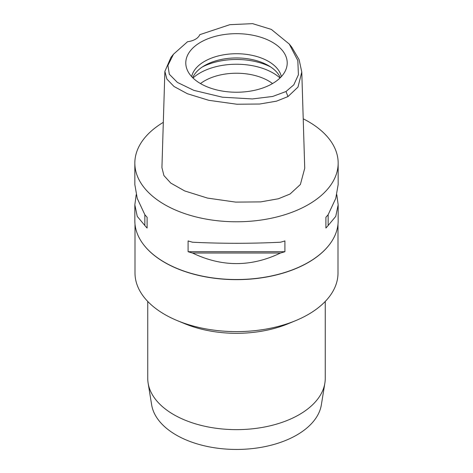 <?xml version="1.0" encoding="UTF-8"?>
<svg xmlns="http://www.w3.org/2000/svg" width="473" height="473" viewBox="0 0 473 473"><rect width="100%" height="100%" fill="white"/><g stroke="black" fill="none" stroke-linecap="round" stroke-linejoin="round"><path stroke-width="0.71" d="M187.521 41.742A16.135 9.318 0 0 0 195.426 39.241A16.135 9.318 0 0 0 199.766 34.677L229.848 24.679L252.612 23.65L271.325 29.397L289.275 44.06L297.824 60.579L298.416 74.764L293.822 84.809L285.994 91.526L272.661 96.462L252.34 98.94L222.411 97.202L193.841 90.361L177.428 82.432L169.322 74.261L167.909 65.44L173.485 54.229L187.521 41.742M272.359 83.662A50.717 29.279 0 0 0 286.295 68.502A50.717 29.279 0 0 0 260.28 37.089A50.717 29.279 0 0 0 200.641 42.251A50.717 29.279 0 0 0 186.705 68.502A50.717 29.279 0 0 0 221.636 90.952A50.717 29.279 0 0 0 272.359 83.662M289.275 44.06L291.841 47.276L299.107 59.657L301.786 72.062L297.996 87.062L287.986 96.575L276.534 101.157L259.707 104.025L236.878 104.231L208.782 100.311L187.409 93.743L174.023 86.494L166.898 79.109L164.876 71.382L170.924 57.44L173.485 54.229M164.876 71.382L161.932 167.59L163.906 175.548L170.753 183.069L184.659 190.926L207.505 198.086L235.69 202.107L260.712 201.894L278.431 198.755L290.073 194.013L300.39 184.47L304.73 168.27L301.786 72.062M303.217 118.8A101.66 58.693 180 0 1 338.16 163.084A101.66 58.693 180 0 1 308.384 204.59A101.66 58.693 180 0 1 197.596 217.314A101.66 58.693 180 0 1 134.84 163.084A101.66 58.693 180 0 1 163.315 122.347M136.177 194.71L134.84 204.827L134.84 220.832A101.66 58.693 0 0 0 143.697 244.789A101.66 58.693 0 0 0 308.384 262.332A101.66 58.693 0 0 0 329.303 244.789A101.66 58.693 0 0 0 338.16 220.832L338.16 204.827L336.823 194.71M325.897 228.057L325.897 217.255L325.897 228.057A101.66 58.693 180 0 0 328.156 225.497L335.753 216.386L338.16 204.827M325.897 217.255A101.66 58.693 0 0 0 328.156 214.695L335.753 198.418L338.16 184.588L338.16 163.084M134.84 163.084L134.84 184.588L137.247 198.418L144.844 214.695A101.66 58.693 0 0 0 147.103 217.255L147.103 228.057L147.103 217.255M147.103 228.057A101.66 58.693 180 0 1 144.844 225.497L137.247 216.386L134.84 204.827M188.094 251.719L188.094 240.917A101.66 58.693 0 0 0 192.529 242.223C221.843 243.648 251.157 243.648 280.471 242.223A101.66 58.693 0 0 0 284.906 240.917L284.906 251.719A101.66 58.693 180 0 1 280.471 253.025C251.157 267.115 221.843 267.115 192.529 253.025A101.66 58.693 180 0 1 188.094 251.719L284.906 251.719M329.226 244.884A101.5 58.599 180 0 1 329.155 244.979A101.5 58.599 180 0 1 308.272 262.491A101.5 58.599 180 0 1 143.845 244.979A101.5 58.599 180 0 1 143.774 244.884M135 224.137L135 273.022A101.5 58.599 0 0 0 177.41 320.664A101.5 58.599 0 0 0 295.59 320.664A101.5 58.599 0 0 0 308.272 314.456A101.5 58.599 0 0 0 338 273.022L338 224.137M295.59 320.664L288.169 323.733A88.753 51.238 180 0 1 184.831 323.733L177.41 320.664M147.747 301.455L147.747 378.394A88.753 51.238 0 0 0 148.138 383.165A88.753 51.238 0 0 0 206.394 426.599A88.753 51.238 0 0 0 299.255 414.626A88.753 51.238 0 0 0 324.862 383.165A88.753 51.238 0 0 0 325.253 378.394L325.253 301.455M148.138 383.165L151.644 404.823A85.229 49.204 0 0 0 207.588 446.53A85.229 49.204 0 0 0 296.766 435.036A85.229 49.204 0 0 0 321.356 404.823L324.862 383.165M272.519 83.567A45.183 26.086 0 0 0 204.549 80.871A45.183 26.086 0 0 0 200.481 83.567M192.99 77.998A51.634 29.811 180 0 1 199.99 72.966A51.634 29.811 180 0 1 280.01 77.998M192.677 77.69A45.183 26.086 180 0 1 204.549 65.587A45.183 26.086 180 0 1 248.544 58.894A45.183 26.086 180 0 1 280.323 77.69M281.34 76.632A45.183 26.086 0 0 0 251.204 55.152A45.183 26.086 0 0 0 204.549 61.372A45.183 26.086 0 0 0 191.66 76.632M144.844 214.695L144.844 225.497M192.529 253.025L280.471 253.025M328.156 225.497L328.156 214.695M287.986 96.575L285.994 91.526M270.58 66.906A51.634 29.811 0 0 0 202.42 66.906"/></g></svg>
